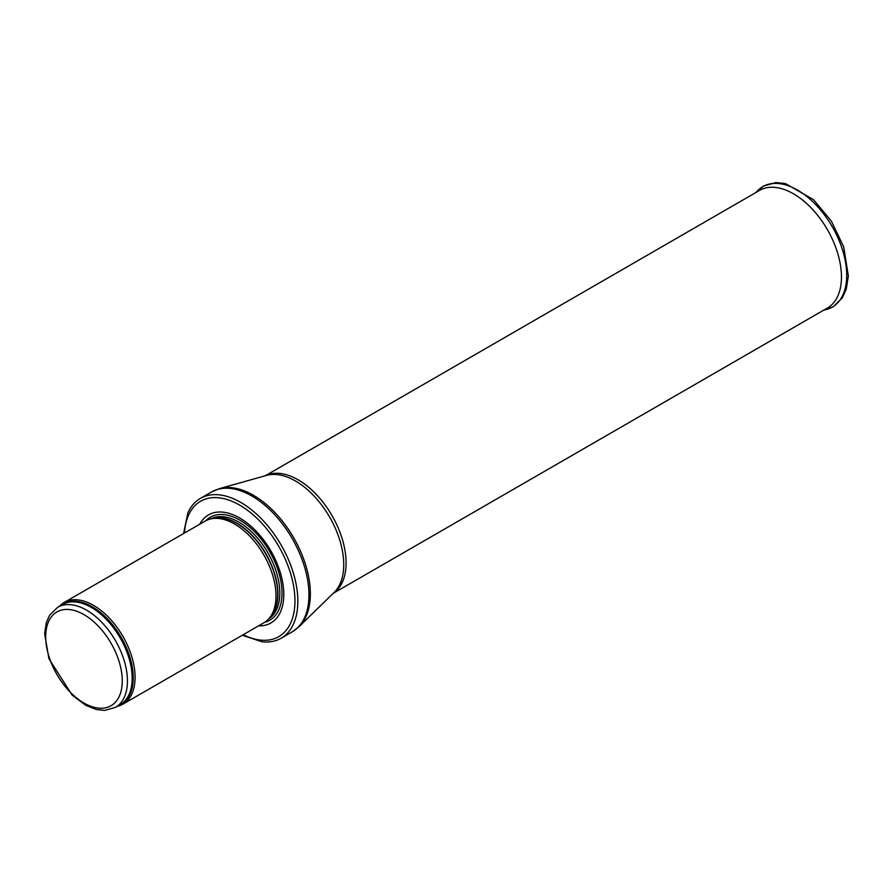 <?xml version="1.0" encoding="UTF-8"?>
<svg xmlns="http://www.w3.org/2000/svg" width="893" height="893" viewBox="0 0 893 893"><rect width="100%" height="100%" fill="white"/><g stroke="black" fill="none" stroke-linecap="round" stroke-linejoin="round"><path stroke-width="1.34" d="M117.273 706.363A58.715 33.901 -120 0 0 122.899 704.164A58.715 33.901 -120 0 0 131.907 657.114A58.715 33.901 -120 0 0 93.542 605.376A58.715 33.901 -120 0 0 64.184 602.462A58.715 33.901 -120 0 0 59.474 606.247M122.899 704.164L263.848 622.801A58.715 33.901 -120 0 0 268.871 618.659A58.715 33.901 -120 0 0 271.159 570.638A58.715 33.901 -120 0 0 234.491 524.001A58.715 33.901 -120 0 0 211.217 518.8A58.715 33.901 -120 0 0 205.122 521.099L64.184 602.462M258.49 625.881A62.387 36.021 -120 0 0 282.724 582.671A62.387 36.021 -120 0 0 239.681 518.007A62.387 36.021 -120 0 0 199.775 524.18M242.293 635.236L262.107 641.799A80.738 46.615 -120 0 0 281.116 638.249A80.738 46.615 -120 0 0 293.496 573.552A80.738 46.615 -120 0 0 240.753 502.413A80.738 46.615 -120 0 0 200.378 498.406A80.738 46.615 -120 0 0 187.798 513.107L183.578 533.534M86.576 610.153A57.799 33.376 -120 0 0 57.677 607.285L49.662 615.143L46.324 622.655L44.65 633.617L48.903 658.643L72.177 695.167L85.806 705.325L96.399 709.522L104.637 710.415L115.476 707.401A57.799 33.376 -120 0 0 124.328 661.088A57.799 33.376 -120 0 0 86.576 610.153M83.975 614.641A54.127 31.255 60 0 1 117.128 700.079A54.127 31.255 60 0 1 50.823 661.802A54.127 31.255 60 0 1 83.975 614.641M115.476 707.401L120.209 704.666A57.799 33.376 -120 0 0 129.061 658.353A57.799 33.376 -120 0 0 91.309 607.419A57.799 33.376 -120 0 0 62.398 604.55L57.677 607.285M118.557 705.615A58.023 33.499 -120 0 0 130.746 660.161A58.023 33.499 -120 0 0 92.191 606.727A58.023 33.499 -120 0 0 60.757 605.499M268.871 618.659L270.657 616.65A57.855 33.398 -120 0 0 272.912 569.332A57.855 33.398 -120 0 0 236.779 523.387A57.855 33.398 -120 0 0 213.851 518.264L211.217 518.8M269.898 617.51A57.799 33.376 -120 0 0 273.537 570.303A57.799 33.376 -120 0 0 237.047 523.276A57.799 33.376 -120 0 0 212.735 518.498M268.603 618.961A57.799 33.376 -120 0 0 276.484 572.413A57.799 33.376 -120 0 0 238.933 522.182A57.799 33.376 -120 0 0 210.826 518.889M264.54 622.376A59.474 34.336 -120 0 0 279.989 576.978A59.474 34.336 -120 0 0 239.971 520.217A59.474 34.336 -120 0 0 205.837 520.697M243.231 634.7A78.171 45.13 -120 0 0 294.924 598.79A78.171 45.13 -120 0 0 239.681 505.125A78.171 45.13 -120 0 0 184.516 532.998M281.116 638.249L292.223 631.831A80.738 46.615 -120 0 0 304.602 567.144A80.738 46.615 -120 0 0 251.859 495.995A80.738 46.615 -120 0 0 211.485 491.998L200.378 498.406M219.466 488.638L266.672 475.377A68.27 39.415 -120 0 1 295.471 480.992A68.27 39.415 -120 0 1 338.603 536.604A68.27 39.415 -120 0 1 334.216 592.36L299.11 626.607A80.515 46.481 -120 0 0 304.29 560.86A80.515 46.481 -120 0 0 253.433 495.269A80.515 46.481 -120 0 0 219.466 488.638L211.485 491.998M333.346 593.198A67.89 39.203 -120 0 0 342.064 538.39A67.89 39.203 -120 0 0 298.083 479.787A67.89 39.203 -120 0 0 265.511 475.701M333.201 593.354L827.398 308.029A67.89 39.203 -120 0 0 837.801 253.623A67.89 39.203 -120 0 0 793.453 193.792A67.89 39.203 -120 0 0 759.508 190.432L265.299 475.757M823.915 310.038A69.554 40.163 -120 0 0 832.309 226.8A69.554 40.163 -120 0 0 756.014 192.441L763.314 186.112L775.894 182.585L785.382 183.556L813.456 199.608L831.316 221.051L843.662 246.747L848.35 276.004L846.285 289.075L842.222 298.016L833.08 306.868L823.904 310.038M299.11 626.607L292.223 631.831"/></g></svg>
